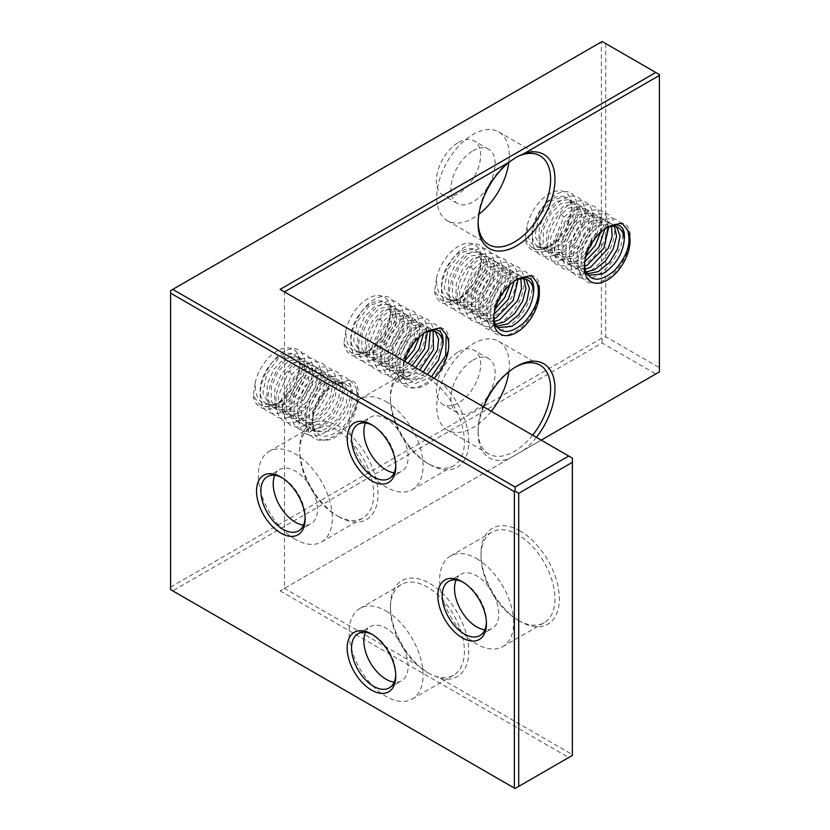 <?xml version="1.0" encoding="UTF-8"?>
<svg xmlns="http://www.w3.org/2000/svg" width="830" height="830" viewBox="0 0 830 830"><rect width="100%" height="100%" fill="white"/><g stroke="black" fill="none" stroke-linecap="round" stroke-linejoin="round"><path stroke-width="0.62" stroke-dasharray="4.15 3.11" d="M280.104 590.867L568.758 757.51L515.088 788.5L172.765 590.867L602.113 342.987L655.783 373.967L280.104 590.867L284.451 588.356L419.046 666.054L427.429 672.57A52.311 30.202 -120 0 0 453.585 675.163A52.311 30.202 -120 0 0 461.594 633.249A52.311 30.202 -120 0 0 427.429 587.152A52.311 30.202 -120 0 0 401.274 584.559A52.311 30.202 -120 0 0 390.442 608.504A52.311 30.202 -120 0 0 427.429 672.57M568.758 757.51L572.378 755.425L572.378 754.584L440.159 678.245L428.882 673.41M440.159 678.245A55.382 31.976 -120 0 0 468.4 644.848A55.382 31.976 -120 0 0 429.598 583.386A55.382 31.976 -120 0 0 390.442 605.993A55.382 31.976 -120 0 0 419.046 666.054M532.632 435.179A51.284 29.61 -60 0 1 514.361 451.427A51.284 29.61 -60 0 1 488.714 453.969A51.284 29.61 -60 0 1 478.101 430.49L478.101 433.011A54.365 31.384 -60 0 0 509.101 458.648L284.451 588.356L284.451 291.89L280.104 289.38M390.442 396.636A55.382 31.976 -120 0 0 429.598 464.468L427.429 463.213A52.311 30.202 -120 0 0 453.585 465.796A52.311 30.202 -120 0 0 461.594 423.881A52.311 30.202 -120 0 0 427.429 377.785A52.311 30.202 -120 0 0 401.274 375.202A52.311 30.202 -120 0 0 390.442 399.147L390.442 396.636A55.382 31.976 -120 0 1 419.046 369.599L284.451 291.89M429.598 464.468A55.382 31.976 -120 0 0 468.4 447.795A55.382 31.976 -120 0 0 440.159 381.79L572.378 458.129L572.378 754.584M520.161 530.982A55.382 31.976 -120 0 0 480.995 553.6A55.382 31.976 -120 0 0 520.161 621.431L520.161 621.431A55.382 31.976 -120 0 0 559.327 598.814A55.382 31.976 -120 0 0 520.161 530.982M338.848 516.748A55.382 31.976 -120 0 0 378.013 494.141A55.382 31.976 -120 0 0 338.848 426.309A55.382 31.976 -120 0 0 299.682 448.916A55.382 31.976 -120 0 0 338.848 516.748L336.669 515.492A52.311 30.202 -120 0 0 362.824 518.086A52.311 30.202 -120 0 0 370.844 476.171A52.311 30.202 -120 0 0 336.669 430.075A52.311 30.202 -120 0 0 310.524 427.481A52.311 30.202 -120 0 0 299.682 451.427A52.311 30.202 -120 0 0 336.669 515.492L338.848 516.748M295.335 539.365A52.311 30.202 60 0 1 261.16 493.269A52.311 30.202 60 0 1 269.179 451.354A52.311 30.202 60 0 1 295.335 453.937A52.311 30.202 60 0 1 329.51 500.034A52.311 30.202 60 0 1 321.49 541.949A52.311 30.202 60 0 1 295.335 539.365M476.648 558.621A52.311 30.202 60 0 1 510.824 604.717A52.311 30.202 60 0 1 502.804 646.632A52.311 30.202 60 0 1 476.648 644.038A52.311 30.202 60 0 1 442.473 597.942A52.311 30.202 60 0 1 450.493 556.027A52.311 30.202 60 0 1 476.648 558.621M456.106 579.994A31.281 18.063 60 0 1 461.003 574.236A31.281 18.063 60 0 1 476.648 575.792A31.281 18.063 60 0 1 497.087 603.358A31.281 18.063 60 0 1 492.283 628.424A31.281 18.063 60 0 1 484.855 629.783M386.085 611.015A52.311 30.202 60 0 1 420.26 657.111A52.311 30.202 60 0 1 412.24 699.026A52.311 30.202 60 0 1 386.085 696.443A52.311 30.202 60 0 1 351.92 650.347A52.311 30.202 60 0 1 359.93 608.432A52.311 30.202 60 0 1 386.085 611.015M365.449 632.336A31.281 18.063 60 0 1 370.346 626.577A31.281 18.063 60 0 1 385.992 628.134A31.281 18.063 60 0 1 406.43 655.7A31.281 18.063 60 0 1 401.627 680.766A31.281 18.063 60 0 1 394.198 682.125M386.085 401.658A52.311 30.202 60 0 1 420.26 447.754A52.311 30.202 60 0 1 412.24 489.669A52.311 30.202 60 0 1 386.085 487.075A52.311 30.202 60 0 1 351.92 440.979A52.311 30.202 60 0 1 359.93 399.064A52.311 30.202 60 0 1 386.085 401.658M365.449 422.968A31.281 18.063 60 0 1 370.346 417.22A31.281 18.063 60 0 1 385.992 418.766A31.281 18.063 60 0 1 406.43 446.333A31.281 18.063 60 0 1 401.627 471.399A31.281 18.063 60 0 1 394.198 472.768M274.792 475.31A31.281 18.063 60 0 1 279.689 469.562A31.281 18.063 60 0 1 295.335 471.108A31.281 18.063 60 0 1 315.774 498.674A31.281 18.063 60 0 1 310.97 523.74A31.281 18.063 60 0 1 303.541 525.11M517.982 620.176A52.311 30.202 -120 0 0 544.138 622.759A52.311 30.202 -120 0 0 552.158 580.844A52.311 30.202 -120 0 0 517.982 534.748A52.311 30.202 -120 0 0 491.827 532.165A52.311 30.202 -120 0 0 480.995 556.11A52.311 30.202 -120 0 0 517.982 620.176L520.161 621.431L517.982 620.176M423.84 372.369L434.298 378.407M435.19 378.926L440.159 381.79M419.046 369.599L423.02 371.892M170.586 587.101L601.387 338.381L601.387 41.915L170.586 290.635L170.586 589.611L172.765 590.867M602.113 342.987L602.113 338.796L605.744 336.7L659.414 367.69L659.414 371.871L655.783 373.967M601.387 338.381L602.113 338.796M601.387 41.915L602.113 41.5L659.414 74.576L659.414 367.69M516.177 157.275L514.361 158.323A51.284 29.61 -60 0 1 515.254 157.814M478.111 222.357A51.284 29.61 -60 0 1 478.101 221.133A51.284 29.61 -60 0 1 514.361 158.323M536.398 437.348A54.365 31.384 -60 0 1 523.969 450.068L541.202 440.128M478.101 433.011A54.365 31.384 -60 0 1 483.62 406.887M434.132 378.304A32.308 18.654 -60 0 1 403.038 371.664A32.308 18.654 -60 0 1 404.573 361.247M350.011 380.078L355.551 387.029A32.308 18.654 -60 0 1 340.591 433.353A32.308 18.654 -60 0 1 312.381 424.006A32.308 18.654 -60 0 1 335.227 384.435A32.308 18.654 -60 0 1 338.931 382.64L350.011 380.078C368.001 383.481 354.618 428.259 330.724 437.804C309.486 448.864 298.074 421.868 312.443 397.072C325.308 371.373 352.2 367.815 350.779 390.992C351.495 412.873 323.43 442.867 307.857 434.526L308.853 428.073C312.91 429.743 317.548 429.266 322.766 426.651L334.449 416.919L342.562 402.778L344.492 389.239L339.729 380.846L326.574 382.786L316.272 393.379L309.611 408.339L309.134 422.75L315.327 431.901L330.382 431.05C343.392 422.844 350.685 411.483 352.262 396.968C353.414 384.975 348.974 380.202 338.931 382.64M315.327 431.901L312.319 430.075C316.365 431.745 321.002 431.268 326.232 428.654L338.018 418.787L346.079 404.615L347.926 391.065L343.184 382.838L332.228 383.512L320.266 394.603L312.796 411.535L313.367 427.232A28.21 16.289 -60 0 1 312.381 420.654A28.21 16.289 -60 0 1 332.322 386.106L335.227 384.435L332.322 386.106A28.21 16.289 -60 0 1 346.421 384.715A28.21 16.289 -60 0 1 352.262 396.968M616.597 226.891L615.154 225.822L604.199 226.497L592.236 237.577L584.766 254.509L585.326 270.207M587.007 273.848L583.137 272.479L576.923 263.235L577.431 248.896L584.102 233.936L594.394 223.374L607.539 221.423L611.523 226.476M584.745 261.844L582.971 262.84L567.907 263.691L561.765 254.737L562.117 240.42L568.716 225.376L579.164 214.576L592.309 212.636L597.061 220.915L595.183 234.475L587.101 248.637L575.356 258.441L560.302 259.292L554.751 252.299L553.61 241.374L563.767 217.356L571.548 210.187L584.693 208.237L589.456 216.63L587.536 230.169L579.423 244.3L567.741 254.042L552.676 254.893L546.472 245.67L546.949 231.373L553.589 216.443L563.933 205.788L577.078 203.838L581.82 212.055L580.004 225.542L572.046 239.621L560.125 249.643L545.071 250.494L538.929 241.561L539.272 227.233L545.808 212.293L556.318 201.389L569.463 199.439L574.194 207.542L572.43 221.019L564.41 235.253L552.51 245.255L545.092 247.579C532.964 248.969 526.988 241.738 527.175 225.864L525.255 238.76C528.274 258.711 553.268 255.484 567.367 234.143C582.546 213.652 578.728 187.642 562.263 192.187C546.348 194.573 527.818 225.76 533.047 243.958C536.968 266.326 567.886 256.688 579.62 230.75C591.417 208.32 581.125 188.483 563.912 198.899C544.418 208.309 531.449 248.367 546.451 258.182C558.258 268.941 584.403 249.54 590.472 227.047C599.291 201.068 577.649 190.807 560.343 212.916C539.22 236.291 546.192 275.498 571.009 263.733C595.535 255.287 610.071 208.486 591.271 205.404C574.121 198.816 546.078 242.36 557.501 261.709C566.392 283.736 604.012 257.891 607.072 229.972C612.851 200.922 580.097 204.087 567.326 235.035C552.417 265.237 575.055 287.896 597.88 264.843C621.66 244.207 619.398 204.336 596.832 215.292C574.744 222.845 559.918 271.037 579.828 277.5C595.401 285.842 623.465 255.848 622.749 233.977C624.17 210.789 597.278 214.348 584.413 240.057C570.044 264.853 581.457 291.849 602.694 280.789C626.588 271.244 639.972 226.466 621.981 223.052M584.393 265.226A28.21 16.289 -60 0 1 584.351 263.629A28.21 16.289 -60 0 1 604.292 229.09L607.187 227.41L604.292 229.09A28.21 16.289 -60 0 1 605.692 228.333M608.743 227.098L604.084 219.421L590.929 221.371L580.647 231.944L573.966 246.904L573.468 261.232L579.682 270.476L586.022 272.033M614.449 226.434L611.7 223.82L598.544 225.77L588.242 236.363L581.581 251.324L581.104 265.735L588.065 275.28M545.092 247.579A28.21 16.289 -60 0 1 537.965 246.396A28.21 16.289 -60 0 1 537.01 215.572A28.21 16.289 -60 0 1 564.058 196.637L550.881 200.808L538.836 216.609L534.873 235.855L541.606 248.492L556.66 247.651L568.581 237.619L576.539 223.54L578.365 210.052L573.623 201.835L560.468 203.786L550.124 214.441L543.494 229.371L543.007 243.678L549.221 252.891L564.276 252.05L575.968 242.308L584.071 228.167L586.001 214.638L581.239 206.234L568.083 208.185L560.312 215.354L550.155 239.372L551.286 250.307L556.837 257.29L571.891 256.439L583.635 246.635L591.717 232.483L593.595 218.913L588.854 210.633L575.698 212.584L565.261 223.384L558.663 238.418L558.31 252.745L564.452 261.689L579.506 260.838L585.907 256.491M600.661 232.276L600.879 221.506L596.469 215.032L583.314 216.983L572.804 227.887L566.288 242.785L565.915 257.093L572.067 266.088L584.496 266.399M585.036 269.262L575.522 268.08L569.37 259.085L569.743 244.788L576.259 229.889L586.779 218.975L599.924 217.024L604.842 228.914M436.518 278.206L434.598 291.102L440.471 299.225A32.308 18.654 120 0 0 458.513 299.018A32.308 18.654 120 0 0 481.358 259.448A32.308 18.654 120 0 0 461.636 244.705A32.308 18.654 120 0 0 436.518 278.206C436.331 294.079 442.307 301.311 454.435 299.91A28.21 16.289 -60 0 1 447.318 298.738A28.21 16.289 -60 0 1 446.353 267.903A28.21 16.289 -60 0 1 473.401 248.979L479.242 253.119L481.358 261.886L481.358 259.448M345.861 330.548L343.942 343.433L349.814 351.567A32.308 18.654 120 0 0 367.856 351.36A32.308 18.654 120 0 0 390.702 311.79A32.308 18.654 120 0 0 370.979 297.047A32.308 18.654 120 0 0 345.861 330.548C345.674 346.411 351.65 353.653 363.779 352.252A28.21 16.289 -60 0 1 356.661 351.08A28.21 16.289 -60 0 1 355.697 320.245A28.21 16.289 -60 0 1 382.744 301.321L388.585 305.461L390.702 314.228L390.702 311.79M255.204 382.879L253.285 395.775L259.157 403.909A32.308 18.654 120 0 0 277.199 403.691A32.308 18.654 120 0 0 300.045 364.121A32.308 18.654 120 0 0 280.322 349.378A32.308 18.654 120 0 0 255.204 382.879C255.018 398.753 260.994 405.995 273.122 404.594A28.21 16.289 -60 0 1 266.005 403.421A28.21 16.289 -60 0 1 265.04 372.587A28.21 16.289 -60 0 1 292.087 353.663L297.929 357.803L300.045 366.57L300.045 364.121M458.513 351.775A31.281 18.063 -60 0 1 474.158 350.229A31.281 18.063 -60 0 1 478.952 375.295A31.281 18.063 -60 0 1 458.513 402.861A31.281 18.063 -60 0 1 442.878 404.407A31.281 18.063 -60 0 1 438.074 379.341A31.281 18.063 -60 0 1 458.513 351.775M458.513 142.407A31.281 18.063 -60 0 1 474.158 140.861A31.281 18.063 -60 0 1 478.952 165.927A31.281 18.063 -60 0 1 458.513 193.494A31.281 18.063 -60 0 1 442.878 195.05A31.281 18.063 -60 0 1 438.074 169.974A31.281 18.063 -60 0 1 458.513 142.407M525.255 238.76L531.127 246.884A32.308 18.654 120 0 0 549.17 246.676A32.308 18.654 120 0 0 572.015 207.106A32.308 18.654 120 0 0 552.292 192.363A32.308 18.654 120 0 0 527.175 225.864M549.17 246.676L565.707 229.941L572.015 209.544L569.899 200.777L564.058 196.637M531.127 246.884C536.253 250.598 542.529 250.38 549.948 246.23M494.089 314.186L492.315 315.172L477.25 316.023L471.108 307.079L471.461 292.762L478.07 277.718L488.507 266.918L501.652 264.967L506.404 273.246L504.526 286.817L496.444 300.968L484.699 310.783L469.645 311.624L464.095 304.641L462.953 293.706L473.11 269.698L480.892 262.519L494.037 260.579L498.799 268.972L496.88 282.501L488.766 296.642L477.084 306.384L462.02 307.235L455.815 298.012L456.303 283.704L462.933 268.785L473.276 258.13L486.422 256.18L491.163 264.386L489.347 277.874L481.39 291.963L469.469 301.985L454.415 302.836L448.273 293.903L448.615 279.575L455.151 264.635L465.661 253.731L478.806 251.781L483.537 259.883L481.774 273.361L473.754 287.585L461.854 297.586L454.435 299.91M434.598 291.102C437.618 311.043 462.611 307.816 476.711 286.475C491.889 265.994 488.071 239.984 471.606 244.528C455.691 246.915 437.161 278.102 442.39 296.3C446.312 318.668 477.229 309.03 488.963 283.082C500.76 260.662 490.468 240.825 473.256 251.241C453.761 260.651 440.792 300.709 455.795 310.524C467.601 321.283 493.746 301.881 499.816 279.388C508.634 253.399 486.992 243.149 469.687 265.258C448.563 288.632 455.535 327.84 480.352 316.074C504.879 307.619 519.414 260.828 500.615 257.736C483.465 251.158 455.421 294.702 466.844 314.051C475.735 336.077 513.365 310.233 516.416 282.314C522.195 253.264 489.441 256.429 476.669 287.377C461.76 317.579 484.398 340.227 507.223 317.185C531.003 296.549 528.741 256.678 506.176 267.634C484.087 275.187 469.261 323.378 489.171 329.842C504.744 338.183 532.808 308.189 532.092 286.308C533.514 263.131 506.622 266.689 493.757 292.399C479.387 317.185 490.8 344.18 512.037 333.131C535.931 323.586 549.315 278.807 531.325 275.394M496.35 326.19L492.481 324.821L486.266 315.576L486.774 301.238L493.445 286.277L503.737 275.716L516.883 273.765L520.867 278.818M494.389 321.594L484.865 320.421L478.713 311.426L479.086 297.13L485.602 282.231L496.122 271.317L509.267 269.366L514.185 281.256M473.401 248.979L460.225 253.14L448.179 268.951L444.216 288.197L450.949 300.834L466.004 299.993L477.935 289.961L485.882 275.882L487.708 262.394L482.967 254.177L469.811 256.128L459.467 266.783L452.838 281.712L452.35 296.009L458.565 305.233L473.619 304.382L485.311 294.65L493.414 280.509L495.344 266.98L490.582 258.576L477.426 260.527L469.656 267.696L459.498 291.714L460.629 302.649L466.18 309.632L481.234 308.781L492.979 298.976L501.061 284.825L502.939 271.254L498.197 262.975L485.042 264.926L474.604 275.716L468.006 290.759L467.653 305.077L473.795 314.031L488.849 313.18L495.251 308.833M510.004 284.617L510.222 273.848L505.812 267.374L492.657 269.314L482.147 280.229L475.632 295.127L475.258 309.434L481.41 318.419L493.84 318.741M518.086 279.44L513.428 271.763L500.272 273.713L489.99 284.285L483.309 299.246L482.811 313.574L489.026 322.818L495.365 324.374M440.471 299.225C445.596 302.94 451.873 302.722 459.291 298.572L475.051 282.283L481.358 261.886M458.513 299.018L459.291 298.572M523.792 278.776L521.043 276.162L507.887 278.112L497.585 288.705L490.924 303.656L490.447 318.077L497.409 327.622M525.94 279.233L524.498 278.164L513.542 278.839L501.579 289.919L494.109 306.851L494.67 322.548M493.736 317.558A28.21 16.289 -60 0 1 493.694 315.971A28.21 16.289 -60 0 1 513.635 281.432L513.635 281.432A28.21 16.289 -60 0 1 515.036 280.675M516.53 279.752L513.635 281.432L516.53 279.752M407.997 363.218L401.658 367.514L386.593 368.364L380.451 359.421L380.814 345.093L387.413 330.06L397.85 319.26L410.995 317.309L415.747 325.588L413.869 339.159L405.787 353.31L394.043 363.125L378.988 363.965L373.438 356.983L372.296 346.048L382.454 322.04L390.235 314.861L403.38 312.92L408.153 321.314L406.223 334.843L398.11 348.984L386.427 358.726L371.373 359.577L365.159 350.353L365.646 336.046L372.276 321.127L382.62 310.462L395.765 308.521L400.506 316.728L398.69 330.216L390.733 344.305L378.812 354.327L363.758 355.178L357.616 346.245L357.958 331.917L364.495 316.977L375.004 306.073L388.15 304.122L392.881 312.215L391.117 325.692L383.097 339.927L371.197 349.928L363.779 352.252M343.942 343.433C346.961 363.384 371.954 360.158 386.054 338.816C401.232 318.336 397.414 292.326 380.949 296.86C365.034 299.257 346.504 330.444 351.733 348.642C355.655 371.01 386.573 361.372 398.307 335.424C410.103 313.003 399.811 293.156 382.599 303.583C363.104 312.993 350.136 353.051 365.148 362.866C376.945 373.625 403.09 354.213 409.159 331.72C417.988 305.741 396.335 295.49 379.03 317.6C357.917 340.974 364.878 380.182 389.695 368.416C414.222 359.961 428.757 313.169 409.958 310.078C392.808 303.5 364.764 347.044 376.187 366.383C385.079 388.419 422.709 362.575 425.759 334.646C431.538 305.606 398.784 308.77 386.012 339.719C371.103 369.921 393.742 392.569 416.567 369.526C440.346 348.89 438.084 309.009 415.519 319.975C393.43 327.528 378.605 375.72 398.514 382.184C414.087 390.525 442.151 360.531 441.436 338.65C442.857 315.473 415.965 319.031 403.1 344.73C388.731 369.526 400.143 396.522 421.381 385.473C445.274 375.917 458.658 331.139 440.668 327.736M423.227 372.016L416.888 376.312C411.659 378.926 407.022 379.403 402.975 377.733L401.834 377.162L395.609 367.908L396.118 353.58L402.799 338.619L413.081 328.047L426.226 326.107L430.21 331.16M415.612 367.617L409.273 371.913L394.219 372.763L388.056 363.768L388.43 349.461L394.945 334.563L405.465 323.659L418.611 321.708L423.528 333.587M382.744 301.321L369.568 305.482L357.523 321.293L353.559 340.539L360.293 353.175L375.347 352.325L387.278 342.302L395.225 328.224L397.051 314.736L392.31 306.519L379.154 308.47L368.811 319.125L362.181 334.054L361.693 348.351L367.908 357.574L382.962 356.724L394.655 346.982L402.768 332.851L404.687 319.322L399.925 310.918L386.77 312.869L378.999 320.038L368.842 344.056L369.973 354.981L375.523 361.973L390.577 361.123L402.322 351.318L410.404 337.167L412.292 323.596L407.54 315.317L394.385 317.257L383.948 328.058L377.349 343.101L376.996 357.419L383.138 366.372L398.193 365.522L404.594 361.175M419.358 336.959L419.565 326.19L415.156 319.706L402 321.656L391.49 332.571L384.975 347.469L384.601 361.766L390.754 370.761L405.808 369.921L412.157 365.615M427.429 331.782L422.771 324.105L409.615 326.055L399.334 336.617L392.652 351.578L392.154 365.916L398.369 375.16L399.51 375.731C403.567 377.401 408.204 376.934 413.423 374.309L419.773 370.014M349.814 351.567C354.939 355.282 361.216 355.053 368.634 350.903L384.394 334.625L390.702 314.228M367.856 351.36L368.634 350.903M433.136 331.118L430.386 328.504L417.231 330.454L406.928 341.037L400.268 355.997L399.79 370.419L405.984 379.559L421.038 378.708L427.388 374.413M435.283 331.575L433.841 330.506L422.885 331.18L410.923 342.261L403.453 359.193L404.013 374.89A28.21 16.289 -60 0 1 403.038 368.313A28.21 16.289 -60 0 1 422.978 333.764L422.978 333.764A28.21 16.289 -60 0 1 424.379 333.017M425.873 332.093L422.978 333.764L425.883 332.093M404.013 374.89L414.606 383.854L431.465 376.768M311.177 429.494L304.952 420.25L305.461 405.922L312.142 390.961L322.424 380.389L335.569 378.439L340.331 386.79L338.453 400.268L330.413 414.377L318.616 424.255L303.562 425.105L297.399 416.11L297.773 401.803L304.288 386.905L314.809 375.99L327.954 374.05L332.685 382.153L330.911 395.651L322.953 409.792L311.001 419.856L295.947 420.706L289.795 411.763L290.158 397.435L296.756 382.391L307.193 371.601L320.339 369.651L325.09 377.93L323.212 391.501L315.13 405.652L303.386 415.457L288.332 416.307L282.781 409.325L281.64 398.39L291.797 374.372L299.578 367.202L312.723 365.252L317.496 373.656L315.566 387.185L307.453 401.326L295.771 411.068L280.716 411.908L274.502 402.695L274.989 388.388L281.619 373.459L291.963 362.803L305.108 360.853L309.849 369.07L308.034 382.557L300.076 396.636L288.155 406.669L273.101 407.52L266.959 398.576L267.302 384.259L273.838 369.319L284.348 358.404L297.493 356.464L302.224 364.557L300.46 378.034L292.44 392.268L280.54 402.27L273.122 404.594M253.285 395.775C256.304 415.726 281.297 412.5 295.397 391.158C310.586 370.678 306.758 344.668 290.293 349.202C274.377 351.598 255.848 382.775 261.077 400.983C264.998 423.352 295.916 413.714 307.65 387.766C319.446 365.335 309.154 345.498 291.942 355.925C272.448 365.325 259.489 405.382 274.491 415.208C286.288 425.966 312.433 406.555 318.502 384.062C327.331 358.083 305.679 347.822 288.373 369.941C267.26 393.316 274.222 432.523 299.039 420.748C323.565 412.303 338.101 365.511 319.301 362.42C302.151 355.842 274.108 399.386 285.53 418.725C294.422 440.751 332.052 414.917 335.102 386.988C340.881 357.938 308.127 361.112 295.356 392.061C280.447 422.252 303.085 444.911 325.91 421.858C349.689 401.232 347.428 361.351 324.862 372.317C302.774 379.87 287.948 428.062 307.857 434.526L312.319 430.075M292.087 353.663L278.911 357.823L266.866 373.635L262.903 392.881L269.636 405.517L284.69 404.667L296.621 394.644L304.579 380.565L306.394 367.068L301.653 358.861L288.498 360.811L278.154 371.467L271.524 386.396L271.037 400.693L277.251 409.916L292.305 409.065L303.998 399.323L312.111 385.182L314.031 371.653L309.268 363.26L296.113 365.2L288.342 372.38L278.185 396.387L279.316 407.323L284.866 414.305L299.921 413.465L311.675 403.65L319.747 389.498L321.635 375.938L316.884 367.649L303.728 369.599L293.291 380.399L286.692 395.443L286.34 409.761L292.482 418.704L307.536 417.864L319.488 407.8L327.456 393.659L329.22 380.161L324.499 372.048L311.343 373.998L300.834 384.913L294.318 399.811L293.945 414.108L300.097 423.103L315.151 422.252L326.958 412.375L334.988 398.276L336.866 384.788L332.114 376.447L318.959 378.397L308.677 388.959L301.995 403.92L301.498 418.258L307.712 427.502L308.853 428.073M259.157 403.909C264.282 407.613 270.559 407.395 277.977 403.245L293.737 386.967L300.045 366.57M277.199 403.691L277.977 403.245M313.367 427.232C318.782 438.956 328.421 439.132 342.292 427.751C355.23 413.516 359.649 399.946 355.551 387.029M473.017 360.147A31.281 18.063 -60 0 1 488.663 358.602A31.281 18.063 -60 0 1 493.456 383.668A31.281 18.063 -60 0 1 473.017 411.234A31.281 18.063 -60 0 1 457.382 412.78A31.281 18.063 -60 0 1 452.589 387.714A31.281 18.063 -60 0 1 473.017 360.147M508.811 162.431A51.284 29.61 120 0 0 498.664 131.918A51.284 29.61 120 0 0 473.017 134.46A51.284 29.61 120 0 0 439.516 179.643A51.284 29.61 120 0 0 447.38 220.739A51.284 29.61 120 0 0 473.017 218.197A51.284 29.61 120 0 0 478.879 214.265M473.017 150.79A31.281 18.063 -60 0 1 488.663 149.234A31.281 18.063 -60 0 1 493.456 174.3A31.281 18.063 -60 0 1 473.017 201.866A31.281 18.063 -60 0 1 457.382 203.423A31.281 18.063 -60 0 1 452.589 178.357A31.281 18.063 -60 0 1 473.017 150.79M508.811 371.799A51.284 29.61 120 0 0 498.664 341.275A51.284 29.61 120 0 0 473.017 343.817A51.284 29.61 120 0 0 439.516 389.011A51.284 29.61 120 0 0 447.38 430.106A51.284 29.61 120 0 0 473.017 427.564A51.284 29.61 120 0 0 491.287 411.307M516.54 366.424L514.361 367.69A51.284 29.61 -60 0 1 515.43 367.088M509.101 458.648L523.969 450.068M478.101 430.49A51.284 29.61 -60 0 1 514.361 367.69M605.744 43.596L605.744 336.7M372.597 634.66A31.281 18.063 60 0 1 373.656 635.251L371.487 633.996L373.656 635.251A31.281 18.063 60 0 1 373.666 635.251A31.281 18.063 60 0 1 395.786 673.566A31.281 18.063 60 0 1 395.754 674.769M281.941 477.644A31.281 18.063 60 0 1 283.009 478.225L280.831 476.97L283.009 478.225A31.281 18.063 60 0 1 305.129 516.54A31.281 18.063 60 0 1 305.098 517.754M463.254 582.318A31.281 18.063 60 0 1 464.312 582.909L462.144 581.654L464.312 582.909A31.281 18.063 60 0 1 486.442 621.224A31.281 18.063 60 0 1 486.411 622.427M372.597 425.302A31.281 18.063 60 0 1 373.656 425.883L371.487 424.628L373.656 425.883A31.281 18.063 60 0 1 373.666 425.883A31.281 18.063 60 0 1 395.786 464.198A31.281 18.063 60 0 1 395.754 465.412M390.442 399.147A52.311 30.202 -120 0 0 427.429 463.213M584.289 273.049L579.828 277.5L580.824 271.057M563.767 217.356L560.343 212.916L560.312 215.354M473.11 269.698L469.687 265.258L469.656 267.696M493.632 325.391L489.171 329.842L490.167 323.399M382.454 322.04L379.03 317.6L378.999 320.038M402.975 377.733L398.514 382.184L399.51 375.731M291.797 374.372L288.373 369.941L288.342 372.38M390.442 608.504L390.442 605.993M299.682 451.427L299.682 448.916M269.179 451.354L310.524 427.481M321.49 541.949L362.824 518.086M502.804 646.632L544.138 622.759M480.995 556.11L480.995 553.6M450.493 556.027L491.827 532.165M412.24 699.026L453.585 675.163M359.93 608.432L401.274 584.559M412.24 489.669L453.585 465.796M478.101 221.133L478.101 223.644M584.351 263.629L584.351 266.98M573.623 201.846L569.463 199.439M581.239 206.234L577.078 203.838M588.854 210.633L584.693 208.237M596.469 215.032L592.309 212.636M604.084 219.431L599.924 217.024M611.7 223.82L607.539 221.423M618.392 227.69L615.154 225.822M572.015 209.544L572.015 207.106M541.606 248.502L537.965 246.396M549.221 252.891L545.071 250.494M556.837 257.29L552.687 254.893M564.452 261.689L560.302 259.292M572.067 266.088L567.907 263.681M579.682 270.476L575.522 268.08M587.298 274.875L583.137 272.479M450.949 300.834L447.318 298.738M458.565 305.233L454.415 302.836M466.18 309.632L462.03 307.235M473.795 314.031L469.645 311.624M481.41 318.419L477.26 316.023M489.026 322.818L484.876 320.421M496.641 327.217L492.491 324.821M482.967 254.177L478.806 251.781M490.582 258.576L486.422 256.18M498.197 262.975L494.037 260.579M505.812 267.374L501.652 264.967M513.428 271.763L509.267 269.366M521.043 276.162L516.883 273.765M527.735 280.032L524.498 278.164M493.694 315.971L493.694 319.322M360.293 353.175L356.661 351.08M367.908 357.574L363.758 355.178M375.523 361.973L371.373 359.566M383.138 366.362L378.988 363.965M390.754 370.761L386.604 368.364M398.369 375.16L394.219 372.763M405.984 379.559L401.834 377.152M392.31 306.519L388.15 304.122M399.925 310.918L395.765 308.521M407.54 315.317L403.38 312.92M415.156 319.716L410.995 317.309M422.771 324.105L418.611 321.708M430.386 328.504L426.226 326.107M437.078 332.374L433.841 330.506M403.038 368.313L403.038 371.664M269.636 405.517L266.005 403.421M277.251 409.916L273.101 407.509M284.866 414.305L280.716 411.908M292.482 418.704L288.332 416.307M300.097 423.103L295.947 420.706M307.712 427.502L303.562 425.105M301.653 358.861L297.493 356.464M309.268 363.26L305.108 360.863M316.884 367.659L312.723 365.252M324.499 372.048L320.339 369.651M332.114 376.447L327.954 374.05M339.729 380.846L335.569 378.449M346.421 384.715L343.184 382.838M312.381 420.654L312.381 424.006M488.663 358.602L474.158 350.229M498.664 131.918L539.998 155.781M447.38 220.739L488.714 244.611M498.664 341.275L539.998 365.148M447.38 430.106L488.714 453.969M457.382 412.78L442.878 404.407M488.663 149.234L474.158 140.861M457.382 203.423L442.878 195.05M395.786 673.566L395.786 676.077M358.021 633.695L370.346 626.577M389.301 687.883L401.627 680.766M305.129 516.54L305.129 519.051M267.364 476.679L279.689 469.562M298.644 530.858L310.97 523.74M486.442 621.224L486.442 623.735M448.677 581.353L461.003 574.236M479.958 635.541L492.283 628.424M395.786 464.198L395.786 466.709M358.021 424.338L370.346 417.22M389.301 478.516L401.627 471.399M359.93 399.064L401.274 375.202"/><path stroke-width="1.25" d="M484.855 629.783A31.281 18.063 60 0 1 476.648 626.868A31.281 18.063 60 0 1 456.106 579.994M394.198 682.125A31.281 18.063 60 0 1 385.992 679.21A31.281 18.063 60 0 1 365.449 632.336M394.198 472.768A31.281 18.063 60 0 1 385.992 469.853A31.281 18.063 60 0 1 365.449 422.968M303.541 525.11A31.281 18.063 60 0 1 295.335 522.195A31.281 18.063 60 0 1 274.792 475.31M434.298 378.407L435.19 378.926M655.783 72.49L602.113 41.5L172.765 289.38L515.088 487.013L515.088 491.204L518.709 493.3L572.378 462.31L572.378 458.129L280.104 289.38L655.783 72.49L659.414 74.576L659.414 371.871L541.202 440.128M423.02 371.892L423.84 372.369M572.378 462.31L572.378 755.425L515.088 788.5L170.586 589.611L170.586 293.146L514.361 491.619L514.361 788.085M659.414 75.416L523.969 153.612L516.177 157.275L509.101 162.192L284.451 291.89M515.254 157.814A51.284 29.61 -60 0 1 539.998 155.781A51.284 29.61 -60 0 1 547.862 196.876A51.284 29.61 -60 0 1 514.361 242.07A51.284 29.61 -60 0 1 488.714 244.611A51.284 29.61 -60 0 1 478.111 222.357M523.969 153.612A54.365 31.384 -60 0 1 554.793 183.679A54.365 31.384 -60 0 1 516.54 245.836A54.365 31.384 -60 0 1 478.101 223.644A54.365 31.384 -60 0 1 509.101 162.192M483.62 406.887A54.365 31.384 -60 0 1 516.54 366.424A54.365 31.384 -60 0 1 553.568 377.536A54.365 31.384 -60 0 1 536.398 437.348M531.325 275.394L536.854 282.356A32.308 18.654 -60 0 1 521.904 328.68A32.308 18.654 -60 0 1 493.694 319.322A32.308 18.654 -60 0 1 516.53 279.752A32.308 18.654 -60 0 1 520.244 277.967L531.325 275.394M404.573 361.247A32.308 18.654 -60 0 1 425.883 332.093A32.308 18.654 -60 0 1 429.587 330.299L440.668 327.736L446.198 334.687A32.308 18.654 -60 0 1 434.132 378.304M621.981 223.052L627.511 230.014A32.308 18.654 -60 0 1 612.561 276.338A32.308 18.654 -60 0 1 584.351 266.98A32.308 18.654 -60 0 1 607.187 227.41A32.308 18.654 -60 0 1 610.901 225.625L621.981 223.052M584.393 265.226A28.21 16.289 -60 0 0 585.326 270.207C590.753 281.941 600.391 282.117 614.262 270.736C627.2 256.501 631.62 242.92 627.511 230.014M587.007 273.848L598.202 271.628L609.448 262.415L617.489 249.104L620.062 235.886L616.597 226.891M605.692 228.333A28.21 16.289 -60 0 1 618.392 227.69A28.21 16.289 -60 0 1 624.222 239.943C625.384 227.949 620.944 223.177 610.901 225.625M586.022 272.033L594.737 269.636L605.288 261.211L613.256 248.927L616.586 236.156L614.449 226.434M588.065 275.28L602.352 274.025C615.362 265.818 622.656 254.457 624.222 239.943M585.907 256.491L595.317 245.286L600.661 232.276M584.496 266.399L587.121 265.237L603.835 248.129L608.743 227.098M604.842 228.914L598.866 247.153L584.745 261.844M611.523 226.476L612.156 236.477L608.224 248.378L590.587 267.229L585.036 269.262M520.867 278.818L521.499 288.819L517.567 300.719L499.93 319.571L494.389 321.594M514.185 281.256L508.209 299.495L494.089 314.186M495.251 308.833L504.671 297.628L510.004 284.617M493.84 318.741L496.465 317.579L513.179 300.47L518.086 279.44M495.365 324.374L504.08 321.967L514.631 313.553L522.599 301.269L525.93 288.498L523.792 278.776M525.94 279.233L529.405 288.228L526.832 301.446L518.792 314.746L507.545 323.97L496.35 326.19M497.409 327.622L511.695 326.366C524.705 318.16 531.999 306.799 533.566 292.285C534.728 280.291 530.287 275.519 520.244 277.967M536.854 282.356C540.963 295.262 536.543 308.833 523.606 323.077C509.734 334.459 500.096 334.283 494.67 322.548A28.21 16.289 -60 0 1 493.736 317.558M515.036 280.675A28.21 16.289 -60 0 1 527.735 280.032A28.21 16.289 -60 0 1 533.566 292.285M430.21 331.16L428.612 349.254L415.612 367.617M423.528 333.587L419.015 349.212L407.997 363.218M404.594 361.175L414.014 349.97L419.358 336.959M412.157 365.615L424.4 349.036L427.429 331.782M419.773 370.014L433.478 349.71L433.136 331.118M423.227 372.016L437.472 349.99L438.624 339.014L435.283 331.575M424.379 333.017A28.21 16.289 -60 0 1 437.078 332.374A28.21 16.289 -60 0 1 442.919 344.626C444.071 332.633 439.63 327.86 429.587 330.299M427.388 374.413L438.396 360.417L442.919 344.626M431.465 376.768L445.689 355.531L446.198 334.687M478.879 214.265A51.284 29.61 120 0 0 508.811 162.431M491.287 411.307A51.284 29.61 120 0 0 508.811 371.799M515.43 367.088A51.284 29.61 -60 0 1 539.998 365.148A51.284 29.61 -60 0 1 532.632 435.179M172.765 289.38L170.586 290.635L170.586 293.146M515.088 487.013L568.758 456.033M518.709 493.3L518.709 786.404M514.361 491.619L515.088 491.204M371.487 633.996L371.487 633.996A34.362 19.837 60 0 1 395.786 676.077A34.362 19.837 60 0 1 371.487 690.104A34.362 19.837 60 0 1 347.189 648.023A34.362 19.837 60 0 1 371.487 633.996L371.487 633.996M280.831 476.97L280.831 476.97A34.362 19.837 60 0 1 305.129 519.051A34.362 19.837 60 0 1 280.831 533.078A34.362 19.837 60 0 1 256.532 490.997A34.362 19.837 60 0 1 280.831 476.97L280.831 476.97M462.144 581.654L462.144 581.654A34.362 19.837 60 0 1 486.442 623.735A34.362 19.837 60 0 1 462.144 637.762A34.362 19.837 60 0 1 437.846 595.681A34.362 19.837 60 0 1 462.144 581.654L462.144 581.654M371.487 424.628L371.487 424.628A34.362 19.837 60 0 1 395.786 466.709A34.362 19.837 60 0 1 371.487 480.736A34.362 19.837 60 0 1 347.189 438.655A34.362 19.837 60 0 1 371.487 424.628L371.487 424.628M395.754 674.769A31.281 18.063 60 0 1 389.301 687.883A31.281 18.063 60 0 1 373.656 686.327A31.281 18.063 60 0 1 353.227 658.761A31.281 18.063 60 0 1 358.021 633.695A31.281 18.063 60 0 1 372.597 634.66M305.098 517.754A31.281 18.063 60 0 1 298.644 530.858A31.281 18.063 60 0 1 283.009 529.312A31.281 18.063 60 0 1 262.571 501.745A31.281 18.063 60 0 1 267.364 476.679A31.281 18.063 60 0 1 281.941 477.644M486.411 622.427A31.281 18.063 60 0 1 479.958 635.541A31.281 18.063 60 0 1 464.312 633.996A31.281 18.063 60 0 1 443.884 606.429A31.281 18.063 60 0 1 448.677 581.353A31.281 18.063 60 0 1 463.254 582.318M395.754 465.412A31.281 18.063 60 0 1 389.301 478.516A31.281 18.063 60 0 1 373.656 476.97A31.281 18.063 60 0 1 353.227 449.404A31.281 18.063 60 0 1 358.021 424.338A31.281 18.063 60 0 1 372.597 425.302"/></g></svg>
